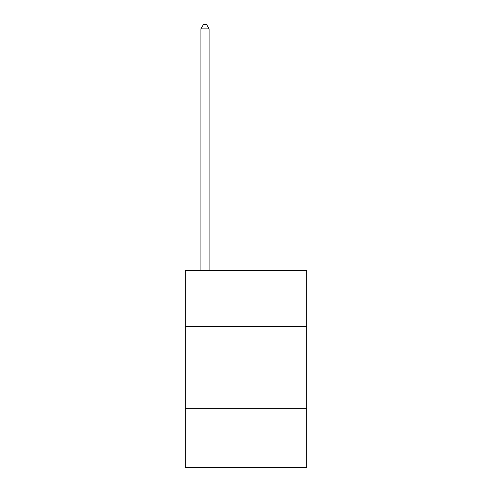 <?xml version="1.0" encoding="UTF-8"?>
<svg xmlns="http://www.w3.org/2000/svg" width="492" height="492" viewBox="0 0 492 492"><rect width="100%" height="100%" fill="white"/><g stroke="black" fill="none" stroke-linecap="round" stroke-linejoin="round"><path stroke-width="0.74" d="M306.682 326.362L306.682 270.6L185.318 270.6L185.318 326.362L306.682 326.362L306.682 467.4L185.318 467.4L185.318 326.362M306.682 408.36L185.318 408.36M209.1 270.6L209.1 28.862L200.902 28.862L200.902 270.6M200.902 28.862L203.362 24.6L206.64 24.6L209.1 28.862"/></g></svg>

